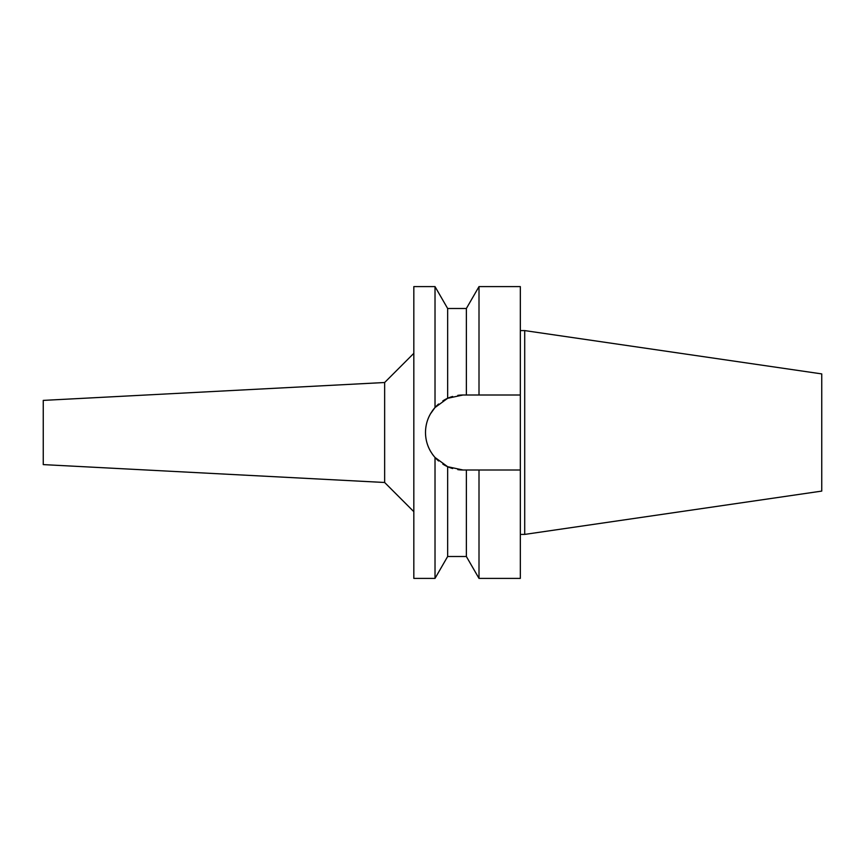 <?xml version="1.0" encoding="UTF-8"?>
<svg xmlns="http://www.w3.org/2000/svg" width="865" height="865" viewBox="0 0 865 865"><rect width="100%" height="100%" fill="white"/><g stroke="black" fill="none" stroke-linecap="round" stroke-linejoin="round"><path stroke-width="1.3" d="M43.25 400.398L43.25 464.602L384.644 482.486L384.644 382.514L43.25 400.398M413.827 353.331L384.644 382.514M413.827 511.669L384.644 482.486M457.78 395.37A37.498 37.498 0 0 1 462.991 395.002L447.648 398.289L435.019 407.534L435.019 286.607L413.827 286.607L413.827 578.393L435.019 578.393L435.019 457.466L447.648 466.711A37.498 37.498 0 0 1 442.848 464.127M435.722 406.766L435.019 407.534C428.748 414.778 425.58 423.093 425.493 432.5C425.58 441.907 428.748 450.222 435.019 457.466L438.609 460.98A37.498 37.498 0 0 1 432.251 453.974M426.11 439.225A37.498 37.498 0 0 1 426.11 425.775M427.937 419.19A37.498 37.498 0 0 1 430.911 413.092M432.251 411.026A37.498 37.498 0 0 1 438.609 404.009M442.858 400.873A37.498 37.498 0 0 1 452.644 396.462L450.395 397.186M452.644 468.538A37.498 37.498 0 0 1 447.648 466.711L462.991 469.998A37.498 37.498 0 0 1 457.78 469.63L459.391 469.825M430.911 451.908A37.498 37.498 0 0 1 427.937 445.81M443.269 464.386L447.648 466.711L447.648 556.509L466.365 556.509L466.365 469.998L479.005 469.998L479.005 578.393L520.33 578.393L520.33 469.998L474.777 469.998L520.33 469.998L520.33 395.002L466.365 395.002L466.365 308.491L447.648 308.491L447.648 398.289L442.956 400.809M430.446 413.881L435.009 407.545M462.991 469.998L470.571 469.998M462.991 395.002L520.33 395.002L520.33 286.607L479.005 286.607L479.005 395.002L474.777 395.002M472.463 395.002L470.571 395.002M524.709 330.592L821.75 373.907L821.75 491.093L524.709 534.408L524.709 330.592L520.33 330.592M524.709 534.408L520.33 534.408M447.648 308.491L435.019 286.607M447.648 556.509L435.019 578.393M466.365 308.491L479.005 286.607M466.365 556.509L479.005 578.393"/></g></svg>
